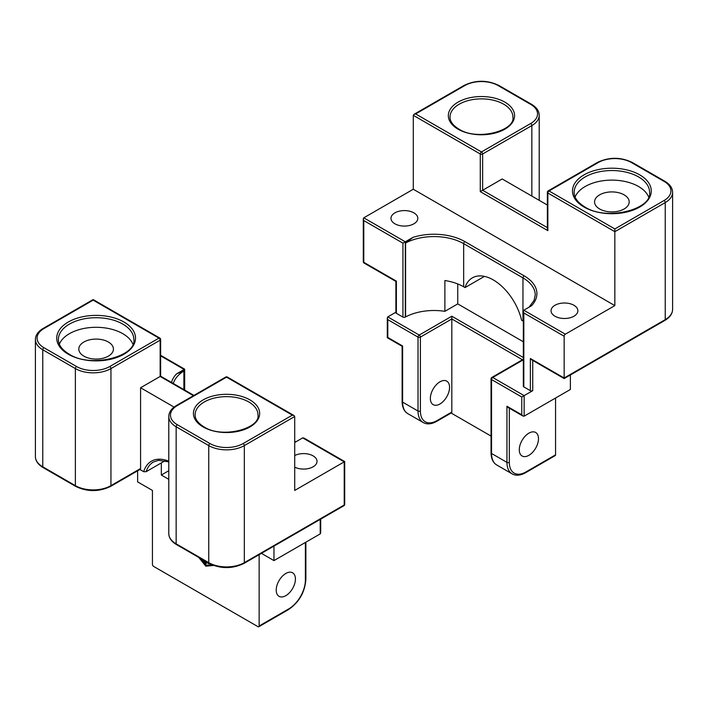 <?xml version="1.0" encoding="UTF-8"?>
<svg xmlns="http://www.w3.org/2000/svg" width="708" height="708" viewBox="0 0 708 708"><rect width="100%" height="100%" fill="white"/><g stroke="black" fill="none" stroke-linecap="round" stroke-linejoin="round"><path stroke-width="1.06" d="M523.327 357.513L451.819 316.219L451.819 412.056A1.673 0.965 -120 0 1 451.465 412.826L436.65 421.384C431.482 424.251 427.012 424.632 423.234 422.543L407.817 413.649A25.152 14.523 -60 0 1 402.613 402.135L402.613 346L402.117 346.283L402.117 401.445A1.673 0.965 0 0 0 402.613 402.135L418.021 411.029A25.152 14.523 120 0 0 423.234 422.543L407.817 413.649C404.118 411.419 402.224 407.357 402.117 401.445M664.051 181.372A1.673 0.965 120 0 1 664.883 181.283L632.279 162.459C620.659 156.911 609.03 156.911 597.402 162.459L548.204 190.868A1.673 1.673 0 0 0 547.364 192.319L547.364 229.003L547.85 230.658L547.85 193.01A1.673 0.965 -60 0 1 548.204 191.841A1.673 0.965 -60 0 1 549.036 190.956L598.242 162.548A23.479 13.549 180 0 1 631.439 162.548L664.051 181.372A23.479 13.549 180 0 1 664.051 200.532L614.845 228.941L614.845 305.608L565.338 334.194L523.823 310.219L523.327 311.308L523.823 312.954L564.161 336.247A1.673 0.965 -60 0 1 564.506 335.079A1.673 0.965 -60 0 1 565.338 334.194M464.855 85.535A23.479 13.549 180 0 1 498.06 85.535L530.664 104.359A1.673 0.965 120 0 1 531.504 104.28L498.892 85.456C487.272 79.898 475.643 79.898 464.023 85.456L413.976 114.342L415.658 113.944L464.855 85.535A1.673 0.965 -120 0 0 464.023 85.456L413.976 114.342L413.286 115.316L480.272 153.99A1.673 0.965 0 0 0 481.458 154.273A1.673 0.965 0 0 0 482.644 153.99A1.673 0.965 -120 0 0 482.298 152.822A1.673 0.965 -120 0 0 481.458 151.937L415.658 113.944M530.664 104.359A23.479 13.549 180 0 1 530.664 123.528L481.458 151.937A1.673 0.965 -60 0 0 480.617 152.822A1.673 0.965 -60 0 0 480.272 153.99L480.272 191.638L502.202 178.974L547.364 205.046M547.364 227.631L482.644 190.266L482.644 153.99L531.85 125.582A25.152 14.523 0 0 0 539.213 115.316L539.213 200.337M402.932 243.163L402.932 317.096A1.673 0.965 0 0 0 404.118 317.379A1.673 0.965 0 0 0 405.303 317.096L405.303 241.791L363.779 217.825L363.293 218.905L363.779 220.56L402.932 243.163L412.968 237.375L405.604 242.986A41.922 24.205 180 0 1 463.669 243.658L522.955 277.89A41.922 24.205 180 0 1 535.23 295.006L534.133 300.289L529.044 307.201M364.965 263.004A1.673 0.965 -60 0 1 364.133 263.084L395.896 281.421L395.896 312.626A1.673 0.965 0 0 0 396.383 313.317L396.383 281.138L395.896 281.421L364.133 263.084A1.673 0.965 -60 0 1 363.779 262.314A1.673 0.965 180 0 1 363.293 261.633L363.293 218.905M521.769 397.002L524.141 395.63L492.724 377.488A1.673 0.965 60 0 0 491.883 377.408L523.327 359.248L491.883 377.408A1.673 1.673 0 0 0 491.042 378.86A1.673 0.965 0 0 0 491.538 379.541L521.769 397.002L521.769 414.799L506.946 406.242L506.946 462.368A25.152 14.523 120 0 0 512.158 473.882L496.742 464.988A25.152 14.523 -60 0 1 491.538 453.474L491.538 379.541A1.673 0.965 -60 0 1 491.883 378.373A1.673 0.965 -60 0 1 492.724 377.488L523.327 359.814M555.559 398.029L555.559 454.846A1.673 0.965 -120 0 1 555.214 455.607L525.575 472.723A1.673 0.965 -120 0 0 525.92 471.953A23.479 13.549 -60 0 1 509.317 462.368L509.317 408.18M506.946 406.242L508.132 407.489L509.317 407.604M521.769 414.799L522.955 416.047L508.132 407.489L522.955 416.047L524.141 416.162L570.383 389.471L570.383 374.974M491.042 378.86L491.042 452.793A1.673 0.965 0 0 0 491.538 453.474L506.946 462.368A1.673 0.965 0 0 0 508.132 462.651A1.673 0.965 0 0 0 509.317 462.368M402.613 346L387.789 337.442L387.789 319.644L387.303 317.989L387.789 316.91L395.896 312.228M387.303 317.989L387.303 337.725L402.117 346.283L387.303 337.725L387.789 337.442M532.735 359.859L531.549 359.744L564.161 378.568L664.883 320.414C669.945 317.37 672.52 313.697 672.6 309.378L672.6 192.319A25.152 14.523 0 0 1 665.237 202.585A1.673 0.965 -120 0 0 664.883 201.417A1.673 0.965 -120 0 0 664.051 200.532M564.161 336.247L564.161 378.568L531.549 359.744L530.363 358.496L530.363 390.666L523.823 386.887L523.823 312.954M530.363 390.666A1.673 0.965 0 0 0 531.549 390.949A1.673 0.965 0 0 0 532.735 390.666L532.735 360.425M523.823 386.887A1.673 0.965 0 0 1 523.327 386.205L523.327 311.308M449.562 387.347A13.585 7.841 -60 0 1 443.633 401.011A13.585 7.841 -60 0 1 433.172 404.657A13.585 7.841 -60 0 1 430.358 398.436A13.585 7.841 -60 0 1 436.287 384.771A13.585 7.841 -60 0 1 446.748 381.134A13.585 7.841 -60 0 1 449.562 387.347M519.283 449.775A13.585 7.841 -60 0 1 525.212 436.11A13.585 7.841 -60 0 1 535.673 432.473A13.585 7.841 -60 0 1 538.487 438.686A13.585 7.841 -60 0 1 532.558 452.359A13.585 7.841 -60 0 1 522.097 455.996A13.585 7.841 -60 0 1 519.283 449.775M394.905 223.808A13.417 7.744 180 0 1 390.975 218.338A13.417 7.744 180 0 1 399.259 211.179A13.417 7.744 180 0 1 413.879 212.86A13.417 7.744 180 0 1 417.809 218.338A13.417 7.744 180 0 1 409.525 225.489A13.417 7.744 180 0 1 394.905 223.808M554.966 316.219A13.417 7.744 180 0 1 551.036 310.75A13.417 7.744 180 0 1 559.32 303.59A13.417 7.744 180 0 1 573.94 305.272A13.417 7.744 180 0 1 577.87 310.75A13.417 7.744 180 0 1 569.586 317.901A13.417 7.744 180 0 1 554.966 316.219M624.12 194.842A17.311 9.992 0 0 0 605.251 192.673A17.311 9.992 0 0 0 594.57 201.904A17.311 9.992 0 0 0 599.641 208.975A17.311 9.992 0 0 0 618.5 211.143A17.311 9.992 0 0 0 629.191 201.904A17.311 9.992 0 0 0 624.12 194.842M648.643 197.001A37.728 21.78 0 0 0 638.554 186.505A37.728 21.78 0 0 0 601.481 180.965A37.728 21.78 0 0 0 575.117 197.001M523.327 341.769L457.749 303.9L457.749 283.943M457.749 303.9L444.881 311.325L444.881 280.527A41.922 24.205 180 0 1 463.669 286.784L465.041 287.581L484.422 276.386M465.041 287.581A41.922 24.205 60 0 1 472.351 277.863A41.922 24.205 60 0 1 521.592 320.228L522.955 321.016A41.922 24.205 180 0 1 523.327 321.237M614.845 305.608L413.286 189.24L413.286 115.316M363.779 217.825L413.286 189.24M523.823 310.219L531.478 305.794A43.595 25.169 0 0 0 524.141 275.837A1.673 0.965 120 0 0 523.3 276.722A1.673 0.965 120 0 0 522.955 277.89L522.955 321.016M524.141 416.162L524.141 395.63L532.735 390.666M444.881 311.325A41.922 24.205 0 0 0 405.604 316.919L405.303 317.096M402.932 317.096L396.383 313.317M405.604 316.919L405.604 242.986M491.042 436.075L451.12 413.029M93.155 300.139L158.964 338.123L109.758 366.532A1.673 0.965 60 0 1 110.598 367.417A1.673 0.965 60 0 1 110.944 368.585L160.15 340.176L160.15 376.461L160.636 376.178L194.426 395.684L160.636 376.178L160.636 339.495A1.673 1.673 0 0 0 159.796 338.043L93.155 299.564L43.117 328.459A1.673 0.965 60 0 1 43.949 328.547L93.155 300.139L93.155 299.564L43.117 328.459C38.055 331.503 35.48 335.176 35.4 339.495A25.152 14.523 0 0 0 42.763 349.761A1.673 0.965 -60 0 1 43.117 348.593A1.673 0.965 -60 0 1 43.949 347.708A23.479 13.549 180 0 1 43.949 328.547M292.342 415.136L294.024 415.534L227.383 377.063A1.673 1.673 0 0 0 225.702 377.063L176.496 405.472A1.673 0.965 60 0 1 177.336 405.551L226.542 377.143L292.342 415.136L243.145 443.544A1.673 0.965 60 0 1 243.977 444.429A1.673 0.965 60 0 1 244.331 445.598L294.714 416.508L294.024 415.534L227.383 377.063A1.673 0.965 120 0 0 226.542 377.143A1.673 0.965 60 0 0 225.702 377.063L176.496 405.472C171.433 408.507 168.867 412.189 168.787 416.508L168.787 533.558A25.152 14.523 180 0 0 176.15 543.832A1.673 0.965 120 0 0 176.496 544.594L209.108 563.418C220.728 568.975 232.357 568.975 243.977 563.418L343.867 505.751A1.673 0.965 -120 0 0 344.221 504.981L244.331 562.656A1.673 0.965 60 0 1 243.977 563.418L243.977 563.418M343.035 505.662A1.673 0.965 -120 0 0 343.867 505.751A1.673 1.673 0 0 0 344.707 504.3L344.707 461.572L303.882 438.004L302.697 437.88L344.221 461.855L294.714 490.432L294.714 416.508M344.707 461.572L344.221 461.855L344.221 504.981A1.673 0.965 180 0 0 344.707 504.3M109.758 366.532A23.479 13.549 180 0 1 76.561 366.532A1.673 0.965 120 0 0 75.721 367.417A1.673 0.965 120 0 0 75.375 368.585L42.763 349.761L42.763 466.82A1.673 0.965 120 0 0 43.117 467.59L75.721 486.414A1.673 0.965 -60 0 1 75.375 485.644L42.763 466.82A25.152 14.523 180 0 1 35.4 456.554L35.4 339.495M140.582 468.528A1.673 0.965 -120 0 1 140.237 469.298L110.598 486.414A1.673 0.965 -120 0 0 110.944 485.644A25.152 14.523 180 0 1 93.155 489.901A25.152 14.523 180 0 1 75.375 485.644L75.375 368.585A25.152 14.523 0 0 0 93.155 372.842A25.152 14.523 0 0 0 110.944 368.585L110.944 485.644L140.582 468.528L140.582 387.754L174.071 407.091M287.607 609.544A1.673 0.965 -120 0 0 288.439 609.632L258.801 626.739A1.673 0.965 60 0 1 257.96 626.66L153.627 566.418A1.673 0.965 60 0 1 152.786 565.533A1.673 0.965 60 0 1 152.441 564.365L152.441 490.44L137.618 481.882L137.618 470.811M320.697 519.123L320.697 532.823L320.211 533.903L273.969 560.603L261.42 553.355M305.883 542.178L305.883 579.427A1.673 0.965 180 0 1 305.387 580.109A23.479 13.549 -60 0 1 288.793 608.862L259.146 625.978A1.673 0.965 60 0 1 258.801 626.739L288.439 609.632A1.673 0.965 -120 0 0 288.793 608.862M160.636 355.301L184.673 369.178L176.522 373.886A43.595 25.169 0 0 0 171.531 382.47M184.673 390.055L184.673 369.178M295.431 579.011A13.585 7.841 -60 0 1 289.501 592.685A13.585 7.841 -60 0 1 279.032 596.322A13.585 7.841 -60 0 1 276.217 590.109A13.585 7.841 -60 0 1 282.147 576.436A13.585 7.841 -60 0 1 292.616 572.799A13.585 7.841 -60 0 1 295.431 579.011M294.714 455.545A13.417 7.744 180 0 1 313.095 455.864A13.417 7.744 180 0 1 317.025 461.342A13.417 7.744 180 0 1 309.113 468.404A13.417 7.744 180 0 1 294.714 467.138M83.88 356.151A17.311 9.992 0 0 0 102.748 358.31A17.311 9.992 0 0 0 113.43 349.079A17.311 9.992 0 0 0 108.359 342.008A17.311 9.992 0 0 0 89.5 339.849A17.311 9.992 0 0 0 78.809 349.079A17.311 9.992 0 0 0 83.88 356.151M132.883 344.176A37.728 21.78 0 0 0 122.794 333.68A37.728 21.78 0 0 0 85.721 328.14A37.728 21.78 0 0 0 59.357 344.176M200.045 558.187L205.798 565.338L211.869 564.798M206.798 565.25L212.347 565.002M213.577 565.471L205.798 566.161L198.806 557.479M205.798 566.161L206.975 565.471M204.497 560.763L206.099 562.754A0.876 0.504 60 0 1 205.488 563.639L202.028 559.338M207.648 562.621L207.648 562.621A0.876 0.504 60 0 0 208.878 563.338L208.878 563.294M259.146 554.665L259.146 625.978M273.969 546.107L273.969 560.603M161.336 462.917L161.336 475.033L168.787 479.334M139.892 469.501L143.671 471.687L146.096 471.714A41.922 24.205 60 0 1 153.415 462.005L158.512 460.315L168.787 461.864M165.123 460.731L146.096 471.714M183.876 389.595L183.876 371.001L176.522 373.886M168.787 470.731L161.336 475.033M193.939 395.967L160.15 376.461L140.582 387.754M294.714 442.411A43.595 25.169 0 0 0 295.032 442.305L302.697 437.88M547.364 192.319A1.673 0.965 180 0 0 547.85 193.01L614.845 231.684L665.237 202.585L665.237 319.644L564.161 378.001L530.363 358.496M480.272 191.638L547.85 230.658M531.85 196.089L531.85 125.582A1.673 0.965 -120 0 0 531.504 124.413A1.673 0.965 -120 0 0 530.664 123.528M396.383 281.138L363.779 262.314L363.779 220.56M555.559 454.846L525.92 471.953M387.789 319.644L418.021 337.105A1.673 0.965 180 0 0 419.207 337.389A1.673 0.965 180 0 0 420.393 337.105A1.673 0.965 -120 0 0 420.048 335.937A1.673 0.965 -120 0 0 419.207 335.052A1.673 0.965 120 0 0 418.375 335.937A1.673 0.965 120 0 0 418.021 337.105L418.021 411.029A1.673 0.965 180 0 0 419.207 411.313A1.673 0.965 180 0 0 420.393 411.029L420.393 337.105L451.819 318.963L522.46 359.752M451.819 316.219L419.207 335.052L387.789 316.91M451.819 412.056L436.995 420.614A23.479 13.549 -60 0 1 420.393 411.029M451.465 412.826L436.65 421.384A1.673 0.965 -120 0 0 436.995 420.614M672.6 309.378A25.152 14.523 180 0 1 665.237 319.644A1.673 0.965 60 0 1 664.883 320.414L664.883 320.414A1.673 0.965 60 0 1 664.051 320.335M524.141 275.837L464.855 241.605A1.673 0.965 120 0 0 464.023 242.49A1.673 0.965 120 0 0 463.669 243.658L463.669 286.784M574.153 192.319A37.728 21.78 180 0 1 597.446 172.194A37.728 21.78 180 0 1 638.554 176.92A37.728 21.78 180 0 1 649.608 192.319C652.466 209.143 606.818 221.427 584.852 206.957C577.684 202.55 574.117 197.665 574.153 192.319M584.02 207.037A39.4 22.753 0 0 0 639.74 207.037A39.4 22.753 0 0 0 639.74 174.867A39.4 22.753 0 0 0 584.02 174.867A39.4 22.753 0 0 0 584.02 207.037M450.022 117.024A31.435 18.151 180 0 1 469.431 100.253A31.435 18.151 180 0 1 503.689 104.191A31.435 18.151 180 0 1 512.893 117.024C515.557 130.635 477.289 141.29 458.881 129.095C452.899 125.378 449.943 121.36 450.022 117.024M458.041 129.175A33.117 19.116 0 0 0 504.875 129.175A33.117 19.116 0 0 0 504.875 102.138A33.117 19.116 0 0 0 458.041 102.138A33.117 19.116 0 0 0 458.041 129.175M614.845 228.941L549.036 190.956A1.673 0.965 -120 0 0 548.204 190.868L597.402 162.459A1.673 0.965 -120 0 1 598.242 162.548M464.855 241.605A43.595 25.169 0 0 0 412.968 237.375M555.214 455.607L525.575 472.723C520.407 475.59 515.937 475.98 512.158 473.882L496.742 464.988C493.042 462.758 491.148 458.695 491.042 452.793M498.06 85.535A1.673 0.965 -60 0 1 498.892 85.456L531.504 104.28C536.567 107.315 539.133 110.997 539.213 115.316M631.439 162.548A1.673 0.965 -60 0 1 632.279 162.459L664.883 181.283C669.945 184.328 672.52 188.001 672.6 192.319M93.155 299.564L159.796 338.043A1.673 0.965 120 0 0 158.964 338.123A1.673 0.965 60 0 1 159.796 339.008A1.673 0.965 60 0 1 160.15 340.176A1.673 0.965 180 0 0 160.636 339.495M168.787 416.508A25.152 14.523 0 0 0 176.15 426.774L208.754 445.598L208.754 562.656L176.15 543.832L176.15 426.774A1.673 0.965 -60 0 1 176.496 425.605A1.673 0.965 -60 0 1 177.336 424.72A23.479 13.549 180 0 1 177.336 405.551M243.145 443.544A23.479 13.549 180 0 1 209.94 443.544A1.673 0.965 120 0 0 209.108 444.429A1.673 0.965 120 0 0 208.754 445.598A25.152 14.523 0 0 0 226.542 449.854A25.152 14.523 0 0 0 244.331 445.598L244.331 562.656A25.152 14.523 180 0 1 226.542 566.904A25.152 14.523 180 0 1 208.754 562.656A1.673 0.965 120 0 0 209.108 563.418L176.496 544.594A1.673 0.965 120 0 0 177.336 544.514M140.237 469.298L110.598 486.414C98.97 491.963 87.341 491.963 75.721 486.414L43.117 467.59A1.673 0.965 120 0 0 43.949 467.501M320.211 519.415L320.211 533.903M305.387 542.461L305.387 580.109M160.636 355.867L184.177 369.461L184.177 389.772M122.794 324.096A37.728 21.78 180 0 1 133.847 339.495C136.706 356.31 91.058 368.603 69.101 354.133C61.923 349.717 58.357 344.84 58.392 339.495A37.728 21.78 180 0 1 81.686 319.37A37.728 21.78 180 0 1 122.794 324.096M68.26 354.212A39.4 22.753 0 0 0 123.98 354.212A39.4 22.753 0 0 0 123.98 322.043A39.4 22.753 0 0 0 68.26 322.043A39.4 22.753 0 0 0 68.26 354.212M248.774 401.958A31.435 18.151 180 0 1 257.978 414.791C260.641 428.411 222.374 439.057 203.966 426.862C197.983 423.145 195.027 419.127 195.107 414.791A31.435 18.151 180 0 1 214.515 398.02A31.435 18.151 180 0 1 248.774 401.958M203.125 426.942A33.117 19.116 0 0 0 249.959 426.942A33.117 19.116 0 0 0 249.959 399.905A33.117 19.116 0 0 0 203.125 399.905A33.117 19.116 0 0 0 203.125 426.942M205.488 563.639L206.329 563.152M209.94 443.544L177.336 424.72M76.561 366.532L43.949 347.708M173.186 383.993A41.922 24.205 180 0 1 183.876 371.001M168.787 461.218A43.595 25.169 -120 0 0 143.671 471.687M288.439 609.632L288.439 609.632C299.059 602.34 304.874 592.269 305.883 579.427M564.161 378.568L664.883 320.414M363.293 261.633A1.673 1.673 0 0 0 364.133 263.084L364.133 263.084M294.714 442.013L296.749 441.323M43.117 467.59C38.055 464.545 35.48 460.873 35.4 456.554M176.496 544.594C171.433 541.558 168.867 537.876 168.787 533.558"/></g></svg>
